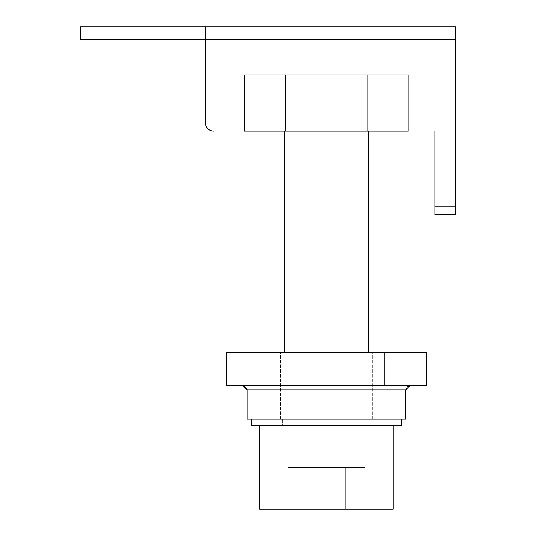 <?xml version="1.0" encoding="UTF-8"?>
<svg xmlns="http://www.w3.org/2000/svg" width="536" height="536" viewBox="0 0 536 536"><rect width="100%" height="100%" fill="white"/><g stroke="black" fill="none" stroke-linecap="round" stroke-linejoin="round"><path stroke-width="0.4" stroke-dasharray="2.68 2.01" d="M408.338 131.126L408.338 74.792L408.338 131.126L285.467 131.126L285.467 74.792L408.338 74.792L244.503 74.792L408.338 74.792L244.503 74.792L408.338 74.792L244.503 74.792L408.338 74.792L244.503 74.792L285.467 74.792L285.467 131.126L244.503 131.126L244.503 74.792L244.503 131.126L367.381 131.126L367.381 74.792L367.381 131.126L408.338 131.126L408.338 74.792L408.338 131.126L285.467 131.126L367.381 131.126L367.381 74.792L367.381 131.126L408.338 131.126L285.467 131.126L285.467 74.792L285.467 131.126L244.503 131.126L285.467 131.126L285.467 74.792L285.467 131.126L244.503 131.126L244.503 74.792L244.503 131.126L367.381 131.126L367.381 74.792L367.381 131.126L408.338 131.126L244.503 131.126L367.381 131.126L285.467 131.126L285.467 74.792L285.467 131.126L244.503 131.126L244.503 74.792L244.503 131.126L285.467 131.126L285.467 74.792L285.467 131.126L244.503 131.126L367.381 131.126L367.381 74.792L367.381 131.126L408.338 131.126L408.338 74.792L408.338 131.126L285.467 131.126L367.381 131.126L367.381 74.792L367.381 131.126L408.338 131.126L285.467 131.126L285.467 74.792L285.467 131.126L244.503 131.126L244.503 74.792L244.503 131.126L285.467 131.126L285.467 74.792L285.467 131.126L244.503 131.126L367.381 131.126L367.381 74.792L367.381 131.126L408.338 131.126L244.503 131.126L408.338 131.126L408.338 74.792L408.338 131.126L285.467 131.126L367.381 131.126L367.381 74.792L367.381 131.126L408.338 131.126L285.467 131.126L285.467 74.792L285.467 131.126L244.503 131.126M205.402 26.8L205.402 39.322L80.212 39.322L80.212 26.8L80.212 39.322L80.212 26.8L80.212 39.322L80.212 26.8L80.212 39.322L205.402 39.322L205.402 26.8L80.212 26.8L80.212 39.322L455.788 39.322L205.402 39.322L205.402 26.8L455.788 26.8L80.212 26.8L205.402 26.8L205.402 39.322L455.788 39.322L80.212 39.322L205.402 39.322L205.402 26.8L455.788 26.8L455.788 39.322L80.212 39.322L205.402 39.322L205.402 122.778L205.402 39.322L455.788 39.322L205.402 39.322L205.402 122.778L205.402 26.8L80.212 26.8L455.788 26.8L455.788 39.322L205.402 39.322L455.788 39.322L205.402 39.322L205.402 122.778L205.402 26.8L80.212 26.8L455.788 26.8L455.788 39.322L205.402 39.322L455.788 39.322L205.402 39.322L205.402 122.778A8.348 8.348 0 0 0 213.75 131.126L434.924 131.126L434.924 214.588L455.788 214.588L455.788 206.239L455.788 214.588L434.924 214.588L455.788 214.588L455.788 206.239L455.788 214.588L434.924 214.588L455.788 214.588L455.788 206.239L455.788 214.588L434.924 214.588L455.788 214.588L455.788 26.8L205.402 26.8L455.788 26.8L455.788 206.239L455.788 39.322M213.75 131.126A8.348 8.348 0 0 1 205.402 122.778A8.348 8.348 0 0 0 213.75 131.126L434.924 131.126L213.75 131.126A8.348 8.348 0 0 1 205.402 122.778A8.348 8.348 0 0 0 213.75 131.126A8.348 8.348 0 0 1 205.402 122.778A8.348 8.348 0 0 0 213.75 131.126L434.924 131.126L434.924 214.588L434.924 206.239L434.924 214.588L434.924 206.239L434.924 214.588L434.924 206.239L455.788 206.239M434.924 131.126L434.924 206.239M367.381 131.126L367.381 74.792L367.381 131.126M405.712 389.853L405.712 419.065L405.712 389.853L405.712 419.065L405.712 389.853L405.712 419.065L405.712 389.853L405.712 419.065L247.136 419.065L405.712 419.065L247.136 419.065L405.712 419.065L247.136 419.065L405.712 419.065L247.136 419.065L372.332 419.065L247.136 419.065L247.136 389.853L405.712 389.853L247.136 389.853L405.712 389.853L247.136 389.853L405.712 389.853L247.136 389.853L405.712 389.853L247.136 389.853L246.942 388.593L242.969 385.679L409.886 385.679L242.969 385.679L409.886 385.679L242.969 385.679L409.886 385.679L242.969 385.679L409.886 385.679L242.969 385.679L247.136 389.853L242.969 385.679L247.136 389.853L242.969 385.679L247.136 389.853L405.712 389.853L409.886 385.679L405.712 389.853L409.886 385.679L405.712 389.853L409.886 385.679L405.712 389.853L407.172 386.684M326.424 352.293L372.332 352.293L326.424 352.293M226.272 385.679L226.272 352.293L226.272 385.679L268.007 385.679L226.272 385.679L226.272 352.293L268.007 352.293L226.272 352.293L226.272 385.679L268.007 385.679L226.272 385.679L226.272 352.293L268.007 352.293L226.272 352.293L226.272 385.679L268.007 385.679L226.272 385.679L226.272 352.293L426.576 352.293L268.007 352.293L426.576 352.293L426.576 385.679L426.576 352.293L268.007 352.293L426.576 352.293L426.576 385.679L226.272 385.679M384.848 352.293L384.848 385.679L384.848 352.293L384.848 385.679L384.848 352.293L384.848 385.679L384.848 352.293L426.576 352.293L426.576 385.679L426.576 352.293L384.848 352.293L384.848 385.679L426.576 385.679L426.576 352.293L426.576 385.679L268.007 385.679L268.007 352.293M384.848 385.679L268.007 385.679M326.424 419.065L251.31 419.065L326.424 419.065M326.424 91.897L368.158 91.897L326.424 91.897M251.31 419.065L251.31 425.738L251.31 419.065L251.31 425.738L251.31 419.065L251.31 425.738L251.31 419.065L251.31 425.738L401.538 425.738L251.31 425.738L401.538 425.738L251.31 425.738L401.538 425.738L251.31 425.738L401.538 425.738L251.31 425.738L401.538 425.738L251.31 425.738L401.538 425.738L251.31 425.738L401.538 425.738L251.31 425.738L401.538 425.738L401.538 419.065M307.155 509.2L307.155 467.472L364.976 467.472L287.879 467.472L364.976 467.472L287.879 467.472L364.976 467.472L287.879 467.472L364.976 467.472L287.879 467.472L364.976 467.472L287.879 467.472L364.976 467.472L287.879 467.472L364.976 467.472L287.879 467.472L364.976 467.472L287.879 467.472L307.155 467.472L307.155 509.2L345.7 509.2L345.7 467.472L345.7 509.2L287.879 509.2L287.879 467.472L287.879 509.2L307.155 509.2L307.155 467.472L307.155 509.2L364.976 509.2L345.7 509.2L345.7 467.472L345.7 509.2L287.879 509.2L307.155 509.2L307.155 467.472L307.155 509.2L364.976 509.2L364.976 467.472L364.976 509.2L345.7 509.2L345.7 467.472L345.7 509.2L287.879 509.2L287.879 467.472L287.879 509.2L307.155 509.2L307.155 467.472L307.155 509.2L364.976 509.2L345.7 509.2L345.7 467.472L345.7 509.2L287.879 509.2L307.155 509.2L307.155 467.472L307.155 509.2L364.976 509.2L364.976 467.472L364.976 509.2L345.7 509.2L345.7 467.472L345.7 509.2L287.879 509.2L287.879 467.472L287.879 509.2L307.155 509.2L307.155 467.472L307.155 509.2L364.976 509.2L345.7 509.2L345.7 467.472L345.7 509.2L287.879 509.2L307.155 509.2L307.155 467.472L307.155 509.2L364.976 509.2L364.976 467.472L364.976 509.2L345.7 509.2L345.7 467.472L345.7 509.2L287.879 509.2L287.879 467.472L287.879 509.2L307.155 509.2L307.155 467.472L307.155 509.2L364.976 509.2L345.7 509.2L345.7 467.472L345.7 509.2L307.155 509.2M259.659 425.738L259.659 509.2L259.659 425.738L259.659 509.2L259.659 425.738L259.659 509.2L259.659 425.738L259.659 509.2L393.196 509.2L259.659 509.2L393.196 509.2L259.659 509.2L393.196 509.2L259.659 509.2L393.196 509.2L259.659 509.2L393.196 509.2L259.659 509.2L393.196 509.2L259.659 509.2L393.196 509.2L259.659 509.2L393.196 509.2L393.196 425.738M364.976 509.2L364.976 467.472L364.976 509.2L345.7 509.2L364.976 509.2M326.424 425.738L370.242 425.738L326.424 425.738M372.332 419.065L372.332 352.293L372.332 419.065M280.522 419.065L280.522 352.293L280.522 419.065M247.136 419.065L247.136 389.853L247.136 419.065M368.158 131.126L368.158 352.293M284.696 131.126L284.696 352.293M282.606 419.065L282.606 425.738L282.606 419.065M370.242 419.065L370.242 425.738L370.242 419.065"/><path stroke-width="0.8" d="M244.503 131.126L408.338 131.126M213.75 131.126A8.348 8.348 0 0 1 205.402 122.778L205.402 26.8L455.788 26.8L455.788 39.322L80.212 39.322L80.212 26.8L205.402 26.8M455.788 39.322L455.788 214.588L434.924 214.588L434.924 206.239L455.788 206.239M434.924 131.126L434.924 206.239M405.712 389.853L247.136 389.853L247.136 419.065L405.712 419.065L405.712 389.853L409.886 385.679L407.172 386.684M226.272 352.293L226.272 385.679L268.007 385.679L268.007 352.293L226.272 352.293M268.007 352.293L426.576 352.293L426.576 385.679L268.007 385.679M393.196 425.738L393.196 509.2L259.659 509.2L259.659 425.738M401.538 419.065L401.538 425.738L251.31 425.738L251.31 419.065M384.848 352.293L384.848 385.679M247.136 389.853L246.942 388.593L242.969 385.679L247.136 389.853M368.158 131.126L368.158 352.293M284.696 131.126L284.696 352.293"/></g></svg>
